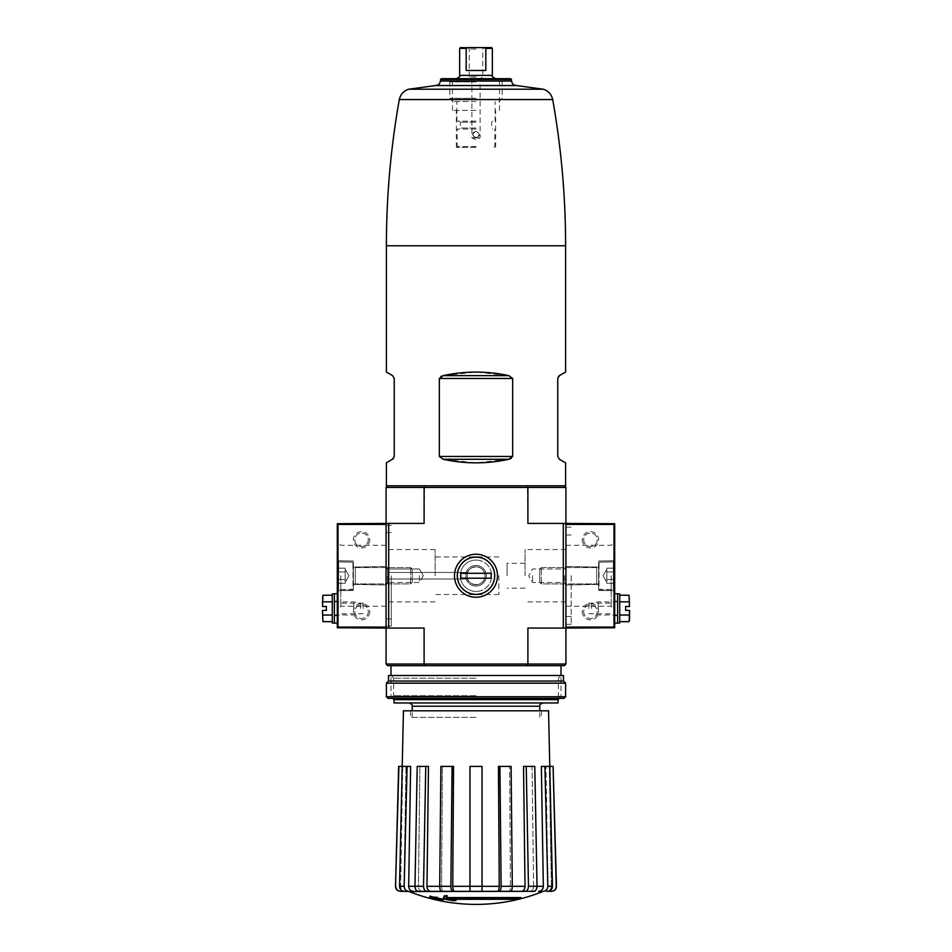 <?xml version="1.0" encoding="UTF-8"?>
<svg xmlns="http://www.w3.org/2000/svg" width="952" height="952" viewBox="0 0 952 952"><rect width="100%" height="100%" fill="white"/><g stroke="black" fill="none" stroke-linecap="round" stroke-linejoin="round"><path stroke-width="0.71" stroke-dasharray="4.76 3.57" d="M508.784 375.635L443.215 375.635L476 372.053L508.784 375.635L512.676 378.468L512.676 456.448L511.188 458.412M443.215 459.28L508.784 459.28L476 462.874L443.215 459.28L439.324 456.448L439.324 378.468L440.812 376.516M387.702 485.806L386.072 487.448L386.072 628.07L388.69 628.07L388.69 523.422L424.104 523.422L424.544 485.806L387.702 485.806L564.298 485.806L386.393 485.806M565.607 485.806L527.456 485.806L527.896 523.422L563.31 523.422L563.31 628.07L565.928 628.07L527.896 628.07L563.31 628.07M392.605 459.28L386.393 462.874M386.393 372.053L392.605 375.635L394.247 378.468L394.247 456.448L393.604 458.4M559.395 375.635L565.607 372.053M565.607 462.874L559.395 459.28L557.753 456.448L557.753 378.468L558.396 376.528M424.544 485.806L527.456 485.806M467.004 575.746L467.622 579.006L467.004 575.746L467.622 572.473L467.004 575.746L467.622 579.006L467.004 575.746L467.622 572.473L467.004 575.746A8.996 8.996 0 0 0 480.498 583.528A8.996 8.996 0 0 0 480.498 567.951A8.996 8.996 0 0 0 467.004 575.746C466.444 564.143 485.532 564.143 484.996 575.722C485.579 587.336 466.456 587.36 467.004 575.746C466.444 587.36 485.556 587.336 484.996 575.746C485.544 564.131 466.456 564.131 467.004 575.746A8.996 8.996 0 0 0 480.498 583.528A8.996 8.996 0 0 0 480.498 567.951A8.996 8.996 0 0 0 467.004 575.746M387.702 575.746L387.702 583.921L387.702 575.746M564.298 485.806L565.928 487.448L565.928 664.044L564.298 665.674L424.544 665.674L424.104 664.044L386.072 664.044L386.072 628.07L424.104 628.07L386.072 628.07L386.072 523.422L424.104 523.422L386.072 523.422L386.072 628.07L337.305 627.773L337.996 627.082L337.996 524.397L337.305 523.707L388.69 523.422M386.072 575.746L386.072 626.107L386.072 575.746M520.815 898.557A178.75 178.75 0 0 1 517.936 899.283L517.936 898.307L448.118 898.307A176.513 175.834 -90 0 0 456.044 899.533A175.204 133.232 -90 0 1 453.259 899.676A177.001 176.334 90 0 1 443.442 897.95A176.322 15.363 90 0 0 444.31 895.796A171.336 130.281 90 0 0 447.154 895.642A176.834 15.41 -90 0 1 446.428 897.581L520.815 897.581A178.75 178.75 0 0 1 517.936 898.307A178.75 178.75 0 0 0 520.815 897.581L520.815 898.557L446.428 898.557L446.821 897.581M517.936 899.283L448.118 899.283L448.118 898.307L517.936 898.307L517.936 899.283M454.211 899.283A176.513 175.834 -90 0 1 448.118 898.307L448.118 899.283A176.513 175.834 -90 0 0 456.044 900.521L456.044 899.533A175.204 133.232 -90 0 1 453.259 899.676L453.259 900.651A177.001 176.334 90 0 1 443.442 898.926L443.442 897.95A177.001 176.334 90 0 0 453.259 899.676L453.259 900.651A175.204 133.232 -90 0 0 456.044 900.521M443.442 898.926A176.322 15.363 90 0 0 444.31 896.772L444.31 895.796M444.31 896.772A171.336 130.281 90 0 0 447.154 896.629L447.154 895.642A176.834 15.41 -90 0 1 446.428 897.581L446.428 898.557A176.834 15.41 -90 0 0 447.154 896.629M437.742 899.45L437.742 900.128A178.75 178.75 0 0 1 435.123 899.533L435.123 898.855A178.095 178.095 0 0 1 429.887 897.534L429.887 897.129A177.703 177.703 0 0 0 435.123 898.45L435.123 897.534A176.798 176.798 0 0 0 437.742 898.129L437.742 899.057A177.703 177.703 0 0 0 442.966 900.128L442.966 899.545A178.095 178.095 0 0 1 437.742 898.474L437.742 899.152A178.75 178.75 0 0 1 435.123 898.557L435.123 897.879A178.095 178.095 0 0 1 429.887 896.558A178.095 178.095 0 0 0 442.966 899.545L442.966 900.521A178.095 178.095 0 0 1 437.742 899.45L437.742 898.474M429.887 897.129L429.887 896.153A177.703 177.703 0 0 0 435.123 897.474L435.123 896.546A176.798 176.798 0 0 0 437.742 897.153L437.742 898.069A177.703 177.703 0 0 0 442.966 899.14L442.966 900.128M429.887 897.534L429.887 896.558L429.887 897.534M437.742 899.057L437.742 898.069M437.742 900.128L437.742 899.152M435.123 899.533L435.123 898.557M435.123 898.855L435.123 897.879M435.123 898.45L435.123 897.474M435.123 897.534L435.123 896.546M437.742 898.129L437.742 897.153M498.455 766.396L511.093 766.396L509.629 766.396L511.093 766.396L512.295 886.288C512.212 889.335 511.581 891.012 510.415 891.322L408.027 891.322M543.973 891.322L508.546 891.322C509.713 891.024 510.332 889.358 510.439 886.324L509.629 766.396L510.439 886.324C510.332 889.358 509.713 891.024 508.546 891.322M482.045 891.322L482.045 766.396L482.045 891.322L482.045 886.324L469.955 886.288L469.955 766.396L482.045 766.396L469.955 766.396L469.955 891.322L469.955 886.324L469.955 891.322L408.717 891.322C405.909 891.012 404.398 889.335 404.172 886.288L399.542 886.288L402.446 766.396L410.621 766.396L405.992 766.396L410.621 766.396L408.682 886.324C408.92 889.358 410.431 891.024 413.227 891.322M521.541 891.322C523.683 891.024 524.838 889.358 525.016 886.324L523.54 766.396L532.097 766.396L533.572 886.324L537.023 886.324C536.857 889.335 535.702 891.012 533.548 891.322L530.097 891.322C532.239 891.024 533.394 889.358 533.572 886.324L532.097 766.396L534.798 766.396L523.54 766.396L534.798 766.396L537.023 886.288L528.467 886.288L526.242 766.396M546.46 891.322C549.482 891.024 551.113 889.358 551.375 886.324C551.113 889.358 549.471 891.024 546.46 891.322L551.339 891.322C554.373 891.012 556.016 889.335 556.254 886.288L553.338 766.396M402.47 766.396L400.625 886.324C400.887 889.358 402.529 891.012 405.54 891.322C402.517 891.012 400.875 889.358 400.625 886.324L402.72 766.396L398.9 766.396L395.746 886.288C395.984 889.335 397.627 891.012 400.661 891.322L408.598 891.322C405.802 891.024 404.291 889.358 404.041 886.324L405.992 766.396L404.041 886.324C404.291 889.358 405.802 891.024 408.598 891.322M421.903 891.322C419.761 891.024 418.606 889.358 418.428 886.324C418.606 889.358 419.772 891.024 421.903 891.322L418.452 891.322C416.298 891.012 415.143 889.335 414.977 886.288L417.202 766.396L428.459 766.396L419.903 766.396L428.459 766.396L426.984 886.324C427.162 889.358 428.317 891.024 430.459 891.322M443.453 891.322C442.287 891.024 441.668 889.358 441.561 886.324C441.668 889.358 442.287 891.024 443.453 891.322L441.585 891.322C440.419 891.012 439.788 889.335 439.705 886.288L440.907 766.396L453.545 766.396L442.371 766.396L453.545 766.396L452.747 886.324C452.843 889.358 453.473 891.024 454.628 891.322M538.772 891.322C541.569 891.024 543.08 889.358 543.318 886.324L541.379 766.396L553.1 766.396M543.402 891.322C546.198 891.024 547.709 889.358 547.959 886.324L546.008 766.396L547.959 886.324C547.709 889.358 546.198 891.024 543.402 891.322M551.375 886.324L549.28 766.396L551.375 886.324L547.959 886.324L551.375 886.324M547.912 891.322C550.72 891.012 552.243 889.335 552.457 886.288L547.828 886.288L544.913 766.396M549.554 766.396L552.457 886.288M547.828 886.288C547.602 889.335 546.091 891.012 543.283 891.322M543.318 886.324L533.572 886.324C533.394 889.358 532.227 891.024 530.097 891.322M528.467 886.288C528.3 889.335 527.146 891.012 524.992 891.322M525.016 886.324L501.121 886.288L499.919 766.396M501.121 886.288C501.026 889.335 500.407 891.012 499.241 891.322M497.372 891.322C498.527 891.024 499.157 889.358 499.253 886.324L482.045 886.324L482.045 766.396L469.955 766.396L469.955 886.288L452.747 886.324M452.759 891.322C451.593 891.012 450.974 889.335 450.879 886.288L439.705 886.288L441.561 886.324L442.371 766.396L441.561 886.324L426.984 886.324M452.081 766.396L450.879 886.288M427.008 891.322C424.854 891.012 423.7 889.335 423.533 886.288L414.977 886.288L418.428 886.324L419.903 766.396L418.428 886.324L408.682 886.324M425.758 766.396L423.533 886.288M407.087 766.396L404.172 886.288M399.542 886.288C399.757 889.335 401.28 891.012 404.088 891.322M476 717.344L410.479 717.344L476 717.344M565.928 575.746L565.928 624.31L565.928 575.746M614.694 523.707L614.004 524.397L614.004 627.082L614.694 627.773L614.694 523.707L527.896 523.422L565.928 523.422L565.928 628.07L565.928 523.422L563.31 523.422M454.485 575.746A21.515 21.515 0 0 0 486.758 594.369A21.515 21.515 0 0 0 486.758 557.11A21.515 21.515 0 0 0 454.485 575.746M388.69 628.07L424.104 628.07L424.104 664.044L527.896 664.044L527.896 628.07L614.694 627.773M386.072 487.448L565.928 487.448M386.072 664.044L387.702 665.674L424.544 665.674M476 665.674L390.974 665.674L476 665.674M565.928 664.044L527.896 664.044L527.456 665.674M476 696.674L390.974 696.674L476 696.674M558.015 702.957L393.985 702.957M558.015 699.684L393.985 699.684M548.554 710.799L403.446 710.799M476 710.799L410.598 710.799L476 710.799M457.281 575.746A18.719 18.719 0 0 0 485.353 591.954A18.719 18.719 0 0 0 485.353 559.538A18.719 18.719 0 0 0 457.281 575.746A18.719 18.719 0 0 0 485.353 591.954A18.719 18.719 0 0 0 485.353 559.538A18.719 18.719 0 0 0 457.281 575.746A18.719 18.719 0 0 0 485.353 591.954A18.719 18.719 0 0 0 485.353 559.538A18.719 18.719 0 0 0 457.281 575.746A18.719 18.719 0 0 0 485.353 591.954A18.719 18.719 0 0 0 485.353 559.538A18.719 18.719 0 0 0 457.281 575.746M419.427 575.746L419.427 582.505L419.427 575.746M387.488 575.746L387.488 582.505L387.488 575.746M564.512 575.746L564.512 582.505L564.512 575.746M532.573 575.746L532.573 582.505L532.573 575.746M391.296 575.746L391.296 626.107L391.296 575.746M386.072 583.921L386.072 601.902L386.072 583.921L387.702 583.921L386.072 583.921L387.702 583.921L387.702 567.57L386.072 567.57L386.072 549.578L386.072 567.57L387.702 567.57L386.072 567.57L387.702 567.57L387.702 583.921L386.072 583.921L387.488 582.505L386.072 583.921M498.896 575.746L498.896 594.548L498.896 575.746M435.123 575.746L435.123 549.578L435.123 575.746M525.052 575.746L525.052 549.578L525.052 575.746M507.071 575.746L507.071 563.31L507.071 575.746M511.438 79.48L440.562 79.48M510.546 78.671L441.454 78.671M476 78.671L450.046 78.671L476 78.671M476 81.122L452.498 81.122L476 81.122M476 110.384L452.498 110.384L476 110.384M476 147.346L456.377 147.346L476 147.346M337.02 608.447L337.02 593.727L337.02 608.447M337.02 575.746L337.02 541.474L337.02 575.746M337.02 545.984L337.02 531.264L337.02 545.984L337.02 531.264L337.02 545.984L337.996 545.984L337.996 536.761L337.996 545.984L337.02 545.984L337.996 545.984L337.996 542.711L337.996 545.984L337.02 545.984M337.305 627.773L337.305 523.707M337.02 542.711L337.02 534.536L337.996 534.536L337.996 542.711L337.996 531.264L337.996 542.711L337.996 540.26L337.02 540.26L337.02 542.711L337.996 542.711M369.721 539.772A8.175 8.175 0 0 1 357.452 546.853A8.175 8.175 0 0 1 357.452 532.692A8.175 8.175 0 0 1 369.721 539.772M369.721 611.719A8.175 8.175 0 0 1 357.452 618.8A8.175 8.175 0 0 1 357.452 604.639A8.175 8.175 0 0 1 369.721 611.719M353.37 575.746L353.37 561.025L353.37 575.746M368.305 611.719A6.759 6.759 0 0 1 358.166 617.574A6.759 6.759 0 0 1 358.166 605.865A6.759 6.759 0 0 1 368.305 611.719A6.759 6.759 0 0 1 358.166 617.574A6.759 6.759 0 0 1 358.166 605.865A6.759 6.759 0 0 1 368.305 611.719M368.305 539.772A6.759 6.759 0 0 1 358.166 545.627A6.759 6.759 0 0 1 358.166 533.917A6.759 6.759 0 0 1 368.305 539.772A6.759 6.759 0 0 1 358.166 545.627A6.759 6.759 0 0 1 358.166 533.917A6.759 6.759 0 0 1 368.305 539.772M337.02 531.264L337.996 531.264L337.02 531.264M337.996 536.761L337.996 531.264L337.996 536.761L337.02 536.761L337.996 536.761M337.996 541.569L337.996 534.536L337.02 534.536L337.02 541.569L337.02 540.26L337.996 540.26L337.996 541.569L337.02 541.569M337.996 536.119L337.02 536.119M337.996 534.536L337.02 534.536L337.996 534.536M337.996 535.678L337.02 535.678L337.996 535.678M340.816 575.746L340.816 606.21L340.816 575.746M363.176 608.447L363.176 603.14L363.176 608.447M338.257 608.447L338.257 603.14L338.257 608.447M337.02 571.962L337.02 583.29L337.02 571.962L337.02 579.518L337.02 571.962L345.195 571.962L345.195 570.081L345.195 583.29L345.195 570.081L345.195 571.962L337.02 571.962L345.195 571.962L345.195 568.189L345.195 581.41L345.195 579.518L337.02 579.518L337.02 583.29L337.02 579.518L337.02 583.29L337.02 579.518L345.195 579.518L345.195 575.746L345.195 583.29L337.02 583.29L345.195 583.29L345.195 570.081L345.195 571.962L337.02 571.962M337.02 588.003L337.02 563.477L337.02 588.003L338.65 589.645L338.65 561.847L338.65 589.645L352.954 589.645L352.954 561.847L353.37 589.228L353.37 562.251L353.37 589.228L353.37 562.251L353.37 589.228L338.65 589.645L338.65 561.847L338.65 589.645L337.02 588.003L337.02 563.477L337.02 588.003M353.37 584.076L353.37 567.404L353.37 584.076L353.37 567.404L353.37 584.076L355.334 583.921L355.334 567.57L355.334 583.921L410.621 583.921L410.621 567.57L410.621 583.921L410.621 567.57L410.621 583.921L412.228 582.315L412.228 569.165L412.228 582.315L412.228 569.165L412.228 582.315L410.621 583.921L355.334 583.921L355.334 567.57L355.334 583.921L353.37 584.076M345.195 568.189L337.02 568.189L345.195 568.189L345.195 570.081L345.195 568.189M348.967 575.746L345.195 569.201L348.967 575.746L345.195 582.279L348.967 575.746M345.195 579.518L337.02 579.518L345.195 579.518M334.402 593.727L334.402 623.155M322.466 619.895L322.466 610.411L326.381 610.411L326.381 606.483L322.502 606.483L322.942 595.226M334.402 608.447L334.402 593.893L334.402 608.447M332.272 593.893L332.272 623.001M353.692 608.447L353.692 601.902L353.692 608.447M360.558 608.447L360.558 603.306L360.558 608.447M322.942 621.656L322.502 610.411M332.272 615.052L332.272 595.226L332.272 615.052L322.942 615.052M332.272 601.831L322.942 601.831M322.502 606.483L322.466 596.999M614.98 608.447L614.98 593.727L614.98 608.447M614.98 575.746L614.98 541.474L614.98 575.746M614.98 545.984L614.98 531.264L614.98 545.984L614.98 531.264L614.98 535.678L614.98 534.536L614.004 534.536L614.004 545.984L614.004 536.761L614.004 545.984L614.98 545.984L614.004 545.984L614.004 531.264L614.004 534.536L614.98 534.536L614.98 545.984L614.004 545.984L614.98 545.984M582.279 539.772A8.175 8.175 0 0 0 594.548 546.853A8.175 8.175 0 0 0 594.548 532.692A8.175 8.175 0 0 0 582.279 539.772M582.279 611.719A8.175 8.175 0 0 0 594.548 618.8A8.175 8.175 0 0 0 594.548 604.639A8.175 8.175 0 0 0 582.279 611.719M598.63 575.746L598.63 561.025L598.63 575.746M583.695 611.719A6.759 6.759 0 0 0 593.834 617.574A6.759 6.759 0 0 0 593.834 605.865A6.759 6.759 0 0 0 583.695 611.719A6.759 6.759 0 0 0 593.834 617.574A6.759 6.759 0 0 0 593.834 605.865A6.759 6.759 0 0 0 583.695 611.719M583.695 539.772A6.759 6.759 0 0 0 593.834 545.627A6.759 6.759 0 0 0 593.834 533.917A6.759 6.759 0 0 0 583.695 539.772A6.759 6.759 0 0 0 593.834 545.627A6.759 6.759 0 0 0 593.834 533.917A6.759 6.759 0 0 0 583.695 539.772M614.98 531.264L614.004 531.264L614.98 531.264M614.004 536.761L614.004 531.264L614.004 536.761L614.98 536.761L614.004 536.761M614.004 539.439L614.004 541.081L614.004 539.439L614.98 539.439L614.98 541.081L614.98 539.439M614.004 535.678L614.98 535.678L614.98 542.711L614.98 535.678L614.004 535.678M614.004 534.536L614.98 534.536L614.004 534.536M614.004 542.711L614.98 542.711L614.004 542.711M614.004 541.081L614.98 541.081L614.004 541.081M611.184 575.746L611.184 606.21L611.184 575.746M588.824 608.447L588.824 603.14L588.824 608.447M613.742 608.447L613.742 603.14L613.742 608.447M571.164 575.746L571.164 624.31L571.164 575.746M614.98 571.962L614.98 583.29L614.98 571.962L614.98 579.518L614.98 571.962L606.805 571.962L606.805 570.081L606.805 583.29L606.805 570.081L606.805 571.962L614.98 571.962L606.805 571.962L606.805 568.189L606.805 581.41L606.805 579.518L614.98 579.518L614.98 583.29L614.98 579.518L614.98 583.29L614.98 579.518L606.805 579.518L606.805 575.746L606.805 583.29L614.98 583.29L606.805 583.29L606.805 570.081L606.805 571.962L614.98 571.962M614.98 588.003L614.98 563.477L614.98 588.003L613.35 589.645L613.35 561.847L613.35 589.645L599.046 589.645L599.046 561.847L598.63 589.228L598.63 562.251L598.63 589.228L598.63 562.251L598.63 589.228L613.35 589.645L613.35 561.847L613.35 589.645L614.98 588.003L614.98 563.477L614.98 588.003M598.63 584.076L598.63 567.404L598.63 584.076L598.63 567.404L598.63 584.076L596.666 583.921L596.666 567.57L596.666 583.921L541.379 583.921L541.379 567.57L541.379 583.921L541.379 567.57L541.379 583.921L539.772 582.315L539.772 569.165L539.772 582.315L539.772 569.165L539.772 582.315L541.379 583.921L596.666 583.921L596.666 567.57L596.666 583.921L598.63 584.076M606.805 568.189L614.98 568.189L606.805 568.189L606.805 570.081L606.805 568.189M603.033 575.746L606.805 569.201L603.033 575.746L606.805 582.279L603.033 575.746M606.805 579.518L614.98 579.518L606.805 579.518M617.598 608.447L617.598 593.893L617.598 608.447M617.598 623.155L617.598 593.727M629.058 595.226L629.498 606.483L625.619 606.483L625.619 610.411L629.534 610.411L629.534 619.895M619.728 623.001L619.728 593.893M598.308 608.447L598.308 601.902L598.308 608.447M591.442 608.447L591.442 603.306L591.442 608.447M619.728 615.052L619.728 595.226L619.728 621.656L619.728 615.052L629.058 615.052L629.058 621.656M619.728 601.831L629.058 601.831M629.498 610.411L629.058 615.052M629.534 596.999L629.498 606.483M563.965 698.375L388.035 698.375M476 698.375L390.974 698.375L476 698.375M565.607 696.745L386.393 696.745M565.607 683.167L386.393 683.167M563.477 681.049L388.523 681.049M563.477 675.48L388.523 675.48M476 675.48L390.974 675.48L476 675.48M476 695.722L393.628 695.722L476 695.722M476 678.145L393.628 678.145L476 678.145M476 557.027A18.719 18.719 0 0 0 459.792 585.099A18.719 18.719 0 0 0 492.208 585.099A18.719 18.719 0 0 0 476 557.027M460.792 573.294L460.792 578.197L460.792 573.294L491.208 573.294L491.208 578.197L460.792 578.197L491.208 578.197L460.792 578.197L460.792 573.294L491.208 573.294L491.208 578.197L491.208 573.294L460.792 573.294M476 554.231A21.515 21.515 0 0 0 457.365 586.503A21.515 21.515 0 0 0 494.635 586.503A21.515 21.515 0 0 0 476 554.231A21.515 21.515 0 0 0 457.365 586.503A21.515 21.515 0 0 0 494.635 586.503A21.515 21.515 0 0 0 476 554.231M476 557.432A18.314 18.314 0 0 0 460.137 584.897A18.314 18.314 0 0 0 491.863 584.897A18.314 18.314 0 0 0 476 557.432A18.314 18.314 0 0 0 460.137 584.897A18.314 18.314 0 0 0 491.863 584.897A18.314 18.314 0 0 0 476 557.432M476 560.05A15.696 15.696 0 0 0 462.41 583.588A15.696 15.696 0 0 0 489.59 583.588A15.696 15.696 0 0 0 476 560.05A15.696 15.696 0 0 0 462.41 583.588A15.696 15.696 0 0 0 489.59 583.588A15.696 15.696 0 0 0 476 560.05M476 565.44A10.305 10.305 0 0 0 467.075 580.898A10.305 10.305 0 0 0 484.925 580.898A10.305 10.305 0 0 0 476 565.44A10.305 10.305 0 0 0 467.075 580.898A10.305 10.305 0 0 0 484.925 580.898A10.305 10.305 0 0 0 476 565.44M476 597.261A21.515 21.515 0 0 1 457.365 564.988A21.515 21.515 0 0 1 494.635 564.988A21.515 21.515 0 0 1 476 597.261A21.515 21.515 0 0 1 457.365 564.988A21.515 21.515 0 0 1 494.635 564.988A21.515 21.515 0 0 1 476 597.261M476 594.06A18.314 18.314 0 0 1 460.137 566.583A18.314 18.314 0 0 1 491.863 566.583A18.314 18.314 0 0 1 476 594.06A18.314 18.314 0 0 1 460.137 566.583A18.314 18.314 0 0 1 491.863 566.583A18.314 18.314 0 0 1 476 594.06M476 591.442A15.696 15.696 0 0 1 462.41 567.892A15.696 15.696 0 0 1 489.59 567.892A15.696 15.696 0 0 1 476 591.442A15.696 15.696 0 0 1 462.41 567.892A15.696 15.696 0 0 1 489.59 567.892A15.696 15.696 0 0 1 476 591.442M476 586.039A10.305 10.305 0 0 1 467.075 570.593A10.305 10.305 0 0 1 484.925 570.593A10.305 10.305 0 0 1 476 586.039A10.305 10.305 0 0 1 467.075 570.593A10.305 10.305 0 0 1 484.925 570.593A10.305 10.305 0 0 1 476 586.039M476 129.032L457.198 129.032L476 129.032M476 137.861C471.787 135.684 471.787 133.494 476 131.316C480.213 133.494 480.213 135.672 476 137.861C471.764 135.672 471.764 133.494 476 131.316C480.236 133.494 480.236 135.672 476 137.861L471.906 137.861L476 137.861C484.342 136.517 474.048 126.307 472.727 134.589C474.905 138.802 477.083 138.802 479.272 134.589C477.095 130.376 474.917 130.376 472.727 134.589L476 137.861L480.094 137.861L476 137.861M476 146.525L457.198 146.525L476 146.525M476 78.576L471.906 78.576L476 78.576M467.622 47.6L466.194 48.421L466.194 70.496L485.806 70.496L466.194 70.496L485.806 70.496L485.806 48.421L484.378 47.6L460.47 47.6M466.194 48.421L459.649 48.421M476 121.178L456.865 121.178L476 121.178M476 101.555L453.104 101.555L476 101.555M476 98.294L449.844 98.294L476 98.294M476 81.931L449.844 81.931L476 81.931M492.351 48.421L485.806 48.421M491.529 47.6L484.378 47.6M476 47.6L467.825 47.6L476 47.6M476 77.029L469.241 77.029L476 77.029M476 49.016L469.241 49.016L476 49.016M565.607 245.771L386.393 245.771M542.759 891.548L409.241 891.548M404.041 886.324L400.625 886.324L404.041 886.324M539.772 706.229L412.228 706.229M552.684 99.555L399.316 99.555M543.199 89.214L408.801 89.214M516.412 85.537L435.588 85.537M511.581 81.063L440.419 81.063M439.324 456.448L512.676 456.448M439.324 378.468L512.676 378.468M337.996 524.397L386.072 524.397M337.996 627.082L386.072 627.082M337.02 544.496L337.996 544.496L337.02 544.496M337.996 538.487L337.02 538.487M337.996 539.308L337.02 539.308M614.004 524.397L565.928 524.397M614.004 627.082L565.928 627.082M614.98 544.496L614.004 544.496L614.98 544.496M476 128.044L460.34 128.044L476 128.044M476 122.165L460.34 122.165L476 122.165M492.351 75.398L459.649 75.398M387.702 579.006L467.622 579.006L387.702 579.006M387.702 572.473L467.622 572.473L387.702 572.473M539.772 717.344L539.772 710.799M412.228 717.344L412.228 710.799M559.324 698.375L561.025 696.674L561.025 675.48L558.372 678.145L558.372 695.722L561.025 698.375M392.676 698.375L390.974 696.674L390.974 675.48L393.628 678.145L393.628 695.722L390.974 698.375M410.598 710.799L410.479 717.344M541.402 710.799L541.521 717.344M423.331 575.746L419.427 568.987L387.488 568.987L386.072 567.57L387.488 568.987L419.427 568.987L423.331 575.746L419.427 582.505L387.488 582.505L419.427 582.505L423.331 575.746M564.512 582.505L565.928 583.921L564.512 582.505L532.573 582.505L528.669 575.746L532.573 568.987L564.512 568.987L565.928 567.57L564.512 568.987L532.573 568.987L528.669 575.746L532.573 582.505L564.512 582.505M391.296 525.385L386.072 525.385M391.296 626.107L386.072 626.107M391.296 532.573L386.072 532.573M391.296 618.907L386.072 618.907M498.896 556.944L435.123 556.944M498.896 594.548L435.123 594.548M435.123 549.578L386.072 549.578M435.123 601.902L386.072 601.902M565.928 549.578L525.052 549.578M565.928 601.902L525.052 601.902M525.052 563.31L507.071 563.31M525.052 588.169L507.071 588.169M499.502 110.384L499.502 81.122L501.954 78.671M452.498 110.384L452.498 81.122L450.046 78.671M495.623 147.346L495.623 110.384M456.377 147.346L456.377 110.384M353.37 584.409L386.072 584.98L353.37 584.409M353.37 567.071L386.072 566.5L353.37 567.071M353.37 561.025L337.02 560.74L353.37 561.025M353.37 590.454L337.02 590.74L353.37 590.454M386.072 545.282L340.816 545.282L337.02 541.474M386.072 606.21L340.816 606.21L337.02 610.006M363.176 603.14L338.257 603.14L337.02 601.902M363.176 613.742L338.257 613.742L337.02 614.98M337.02 563.477L338.65 561.847L353.37 562.251L338.65 561.847L337.02 563.477M355.334 567.57L410.621 567.57L412.228 569.165L410.621 567.57L355.334 567.57M334.402 615.765L337.02 615.765M334.402 601.117L337.02 601.117M334.402 614.98L353.692 614.98L360.558 613.576M334.402 601.902L353.692 601.902L360.558 603.306M598.63 567.071L565.928 566.5L598.63 567.071M598.63 584.409L565.928 584.98L598.63 584.409M598.63 590.454L614.98 590.74L598.63 590.454M598.63 561.025L614.98 560.74L598.63 561.025M565.928 606.21L611.184 606.21L614.98 610.006M565.928 545.282L611.184 545.282L614.98 541.474M588.824 613.742L613.742 613.742L614.98 614.98M588.824 603.14L613.742 603.14L614.98 601.902M571.164 535.024L565.928 535.024M571.164 616.456L565.928 616.456M571.164 527.182L565.928 527.182M571.164 624.31L565.928 624.31M614.98 563.477L613.35 561.847L598.63 562.251L613.35 561.847L614.98 563.477M596.666 567.57L541.379 567.57L539.772 569.165L541.379 567.57L596.666 567.57M617.598 601.117L614.98 601.117M617.598 615.765L614.98 615.765M617.598 601.902L598.308 601.902L591.442 603.306M617.598 614.98L598.308 614.98L591.442 613.576M493.981 147.346L494.802 146.525L494.802 129.032M458.019 147.346L457.198 146.525L457.198 129.032M467.825 47.6L469.241 49.016L469.241 77.029L471.906 78.576L471.906 137.861L476 139.766L480.094 137.861L480.094 78.576L482.759 77.029L482.759 49.016L484.175 47.6M459.352 121.178L460.34 122.165L460.34 128.044L459.352 129.032M492.648 121.178L491.66 122.165L491.66 128.044L492.648 129.032M495.135 121.178L495.135 101.555M456.865 121.178L456.865 101.555M498.896 101.555L502.156 98.294L502.156 81.931L498.896 78.671M453.104 101.555L449.844 98.294L449.844 81.931L453.104 78.671"/><path stroke-width="1.43" d="M440.812 376.516L443.215 375.635L439.324 378.468L512.676 378.468L508.784 375.635C486.924 370.887 465.076 370.887 443.215 375.635L508.784 375.635M393.604 458.4L386.393 462.874L386.393 485.806L565.607 485.806L565.607 462.874L559.395 459.28L557.753 456.448L557.753 378.468L559.395 375.635L565.607 372.053L565.607 245.771C565.595 196.659 561.287 147.917 552.684 99.555C551.517 94.284 548.352 90.833 543.199 89.214L516.412 85.537L435.588 85.537L408.801 89.214L543.199 89.214M511.188 458.412L508.784 459.28L512.676 456.448L512.676 378.468M392.605 459.28L394.247 456.448L394.247 378.468L392.605 375.635L386.393 372.053L386.393 245.771L565.607 245.771M558.396 376.528L559.395 375.635M443.215 459.28C465.076 464.04 486.924 464.04 508.784 459.28L443.215 459.28L439.324 456.448L439.324 378.468M387.702 485.806L386.072 487.448L386.072 523.422L424.104 523.422L424.104 487.448L527.896 487.448L527.896 523.422L563.31 523.422L563.31 628.07L527.896 628.07L527.896 664.044L565.928 664.044L565.928 628.07L563.31 628.07M386.072 664.044L424.104 664.044L424.544 665.674L387.702 665.674L386.072 664.044L386.072 523.422L337.305 523.707L337.996 524.397L386.072 524.397M520.815 898.557L446.428 898.557A176.834 15.41 -90 0 0 447.154 896.629A171.336 130.281 90 0 1 444.31 896.772A176.322 15.363 90 0 1 443.442 898.926A177.001 176.334 90 0 0 453.259 900.651A175.204 133.232 -90 0 0 456.044 900.521A176.513 175.834 -90 0 1 448.118 899.283L517.936 899.283A178.75 178.75 0 0 0 520.815 898.557L520.815 897.581L446.821 897.581M447.154 896.629L447.154 895.642A171.336 130.281 90 0 1 444.31 895.796A176.322 15.363 90 0 1 443.442 897.95L443.442 898.926M444.31 896.772L444.31 895.796M456.044 900.521L456.044 899.533A176.513 175.834 -90 0 1 454.211 899.283M442.966 900.521L442.966 899.14A177.703 177.703 0 0 1 429.887 896.153L429.887 897.534A178.095 178.095 0 0 0 442.966 900.521M442.966 900.128A177.703 177.703 0 0 1 429.887 897.129M542.759 891.548A179.869 179.869 0 0 1 476 904.4C452.926 904.364 430.685 900.08 409.241 891.548L530.097 891.322M421.903 891.322L510.415 891.322C511.581 891.012 512.212 889.335 512.295 886.288L511.093 766.396L498.455 766.396L499.253 886.324L498.455 766.396M499.241 891.322C500.407 891.012 501.026 889.335 501.121 886.288L525.016 886.324L523.54 766.396L534.798 766.396L537.023 886.288C536.857 889.335 535.702 891.012 533.548 891.322L524.992 891.322C527.146 891.012 528.3 889.335 528.467 886.288L543.318 886.324L541.379 766.396L553.1 766.396L556.254 886.288C556.016 889.335 554.373 891.012 551.339 891.322L546.46 891.322M524.992 891.322L508.546 891.322M454.628 891.322L469.955 891.322L469.955 886.288L482.045 886.288L482.045 766.396L469.955 766.396L469.955 886.288L452.747 886.324C452.843 889.358 453.473 891.024 454.628 891.322L441.585 891.322C440.419 891.012 439.788 889.335 439.705 886.288L450.879 886.288L452.081 766.396L440.907 766.396L439.705 886.288L426.984 886.324C427.162 889.358 428.317 891.024 430.459 891.322L443.453 891.322M430.459 891.322L418.452 891.322C416.298 891.012 415.143 889.335 414.977 886.288L423.533 886.288L425.758 766.396L417.202 766.396L414.977 886.288L408.682 886.324C408.92 889.358 410.431 891.024 413.227 891.322M409.241 891.548L404.088 891.322L408.717 891.322C405.909 891.012 404.398 889.335 404.172 886.288L407.087 766.396L398.662 766.396L395.52 886.288L398.9 766.396M408.598 891.322L400.661 891.322C397.627 891.012 395.984 889.335 395.746 886.288M497.372 891.322C498.527 891.024 499.157 889.358 499.253 886.324L482.045 886.324L482.045 891.322M499.919 766.396L501.121 886.288M526.242 766.396L528.467 886.288M525.016 886.324C524.838 889.358 523.683 891.024 521.541 891.322M543.283 891.322C546.091 891.012 547.602 889.335 547.828 886.288L552.457 886.288L548.554 710.799L403.446 710.799L399.542 886.288L404.172 886.288M544.913 766.396L547.828 886.288M543.318 886.324C543.08 889.358 541.569 891.024 538.772 891.322M552.457 886.288C552.243 889.335 550.72 891.012 547.912 891.322M553.1 766.396L556.48 886.288C556.254 889.335 554.611 891.012 551.577 891.322M408.682 886.324L410.621 766.396L407.087 766.396M404.088 891.322C401.28 891.012 399.757 889.335 399.542 886.288M426.984 886.324L428.459 766.396L425.758 766.396M423.533 886.288C423.7 889.335 424.854 891.012 427.008 891.322M452.747 886.324L453.545 766.396L452.081 766.396M450.879 886.288C450.974 889.335 451.593 891.012 452.759 891.322M564.298 485.806L565.928 487.448L565.928 628.07L614.694 627.773L614.004 627.082L614.004 524.397L614.694 523.707L563.31 523.422M454.485 575.746A21.515 21.515 0 0 0 486.758 594.369A21.515 21.515 0 0 0 486.758 557.11A21.515 21.515 0 0 0 454.485 575.746M388.69 523.422L388.69 628.07L424.104 628.07L424.104 664.044L527.896 664.044L527.456 665.674L564.298 665.674L565.928 664.044M388.69 628.07L337.305 627.773L337.305 523.707M424.544 665.674L527.456 665.674M527.456 485.806L527.896 487.448L565.928 487.448M386.072 487.448L424.104 487.448L424.544 485.806M558.015 699.684L393.985 699.684L393.985 702.957L558.015 702.957L558.015 699.684L559.324 698.375M511.438 79.48L510.546 78.671L441.454 78.671L440.562 79.48L511.438 79.48L511.581 81.063C512.045 83.788 513.652 85.287 516.412 85.537M337.996 524.397L337.996 627.082L337.305 627.773M337.02 623.155L334.402 623.155L334.402 593.727L337.02 593.727M322.776 595.892L322.502 606.483L326.381 606.483L326.381 610.411L322.466 610.411L322.942 621.656L332.272 621.656M334.402 623.001L332.272 623.001L332.272 593.893L334.402 593.893M332.272 595.226L322.942 595.226L322.502 606.483M332.272 601.831L322.942 601.831M322.502 610.411L322.942 621.656M332.272 615.052L322.942 615.052M614.694 627.773L614.694 523.707M614.98 593.727L617.598 593.727L617.598 623.155L614.98 623.155M619.728 621.656L629.058 621.656L629.534 619.895L629.534 610.411L625.619 610.411L625.619 606.483L629.498 606.483L629.058 595.226L619.728 595.226M617.598 593.893L619.728 593.893L619.728 623.001L617.598 623.001M629.224 621.001L629.498 610.411M619.728 615.052L629.058 615.052M619.728 601.831L629.058 601.831M629.498 606.483L629.058 595.226M386.393 696.745L388.035 698.375L563.965 698.375L565.607 696.745L565.607 683.167L386.393 683.167L386.393 696.745L565.607 696.745M386.393 683.167L388.523 681.049L563.477 681.049L565.607 683.167M388.523 681.049L388.523 675.48L563.477 675.48L563.477 681.049M476 594.453A18.719 18.719 0 0 1 459.792 566.38A18.719 18.719 0 0 1 492.208 566.38A18.719 18.719 0 0 1 476 594.453M460.792 578.197L460.792 573.294L491.208 573.294L491.208 578.197L460.792 578.197M495.623 78.671C492.529 77.16 491.434 76.077 492.351 75.398L459.649 75.398L459.649 48.421L460.47 47.6L467.361 47.743M466.278 48.362L467.622 47.6L491.529 47.6L492.351 48.421L485.806 48.421L485.806 70.496L466.194 70.496L466.194 48.421L459.649 48.421M484.378 47.6L485.806 48.421M412.228 710.799L412.228 706.229L539.772 706.229C539.118 705.206 540.212 704.111 543.045 702.957M386.393 245.771C386.405 196.659 390.713 147.917 399.316 99.555L552.684 99.555M440.562 79.48L440.419 81.063L511.581 81.063M439.324 456.448L512.676 456.448M337.996 627.082L386.072 627.082M614.004 524.397L565.928 524.397M614.004 627.082L565.928 627.082M539.772 710.799L539.772 706.229M561.025 675.48L561.025 665.674M390.974 675.48L390.974 665.674M412.228 706.229C412.882 705.206 411.788 704.111 408.955 702.957M393.985 699.684L392.676 698.375M395.52 886.288C395.746 889.335 397.389 891.012 400.423 891.322M399.316 99.555C400.483 94.284 403.648 90.833 408.801 89.214M440.419 81.063C439.955 83.788 438.348 85.287 435.588 85.537M459.649 75.398C460.566 76.077 459.471 77.16 456.377 78.671M492.351 75.398L492.351 48.421"/></g></svg>
